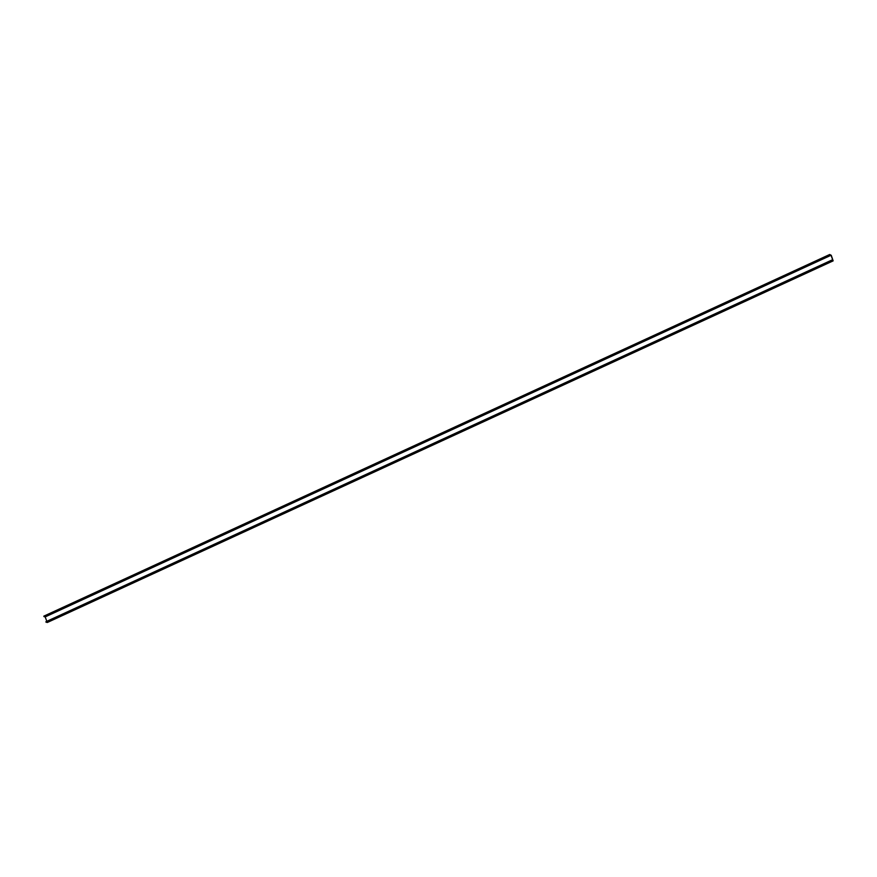 <?xml version="1.0" encoding="UTF-8"?>
<svg xmlns="http://www.w3.org/2000/svg" width="877" height="877" viewBox="0 0 877 877"><rect width="100%" height="100%" fill="white"/><g stroke="black" fill="none" stroke-linecap="round" stroke-linejoin="round"><path stroke-width="1.32" d="M831.769 260.096L832.898 260.316L831.034 255.273L829.697 254.505L831.264 255.317L833.15 260.864L831.758 260.096L45.933 621.727L831.758 260.096M47.347 622.462L833.106 260.875M45.922 621.727L47.259 622.495M46.821 621.311L45.187 616.904L831.034 255.273M45.187 616.904L43.96 616.542L829.806 254.911M43.85 616.136L829.697 254.505L43.96 616.542M46.141 622.286L831.977 260.655M46.032 622.133L831.867 260.502M45.922 621.848L831.769 260.228M44.069 616.684L829.916 255.064M43.85 616.257L829.697 254.637M47.303 622.495L833.15 260.864"/></g></svg>
